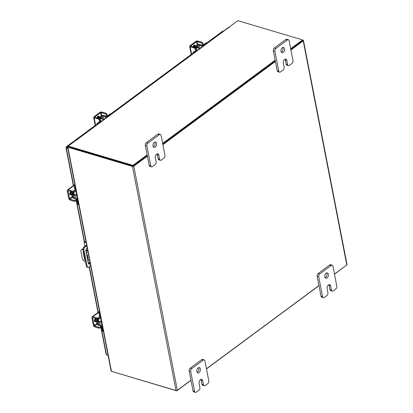 <?xml version="1.0" encoding="UTF-8"?>
<svg xmlns="http://www.w3.org/2000/svg" width="413" height="413" viewBox="0 0 413 413"><rect width="100%" height="100%" fill="white"/><g stroke="black" fill="none" stroke-linecap="round" stroke-linejoin="round"><path stroke-width="0.62" d="M154.699 142.18A2.762 1.729 -73.4 0 1 155.009 142.975A2.762 1.729 -73.4 0 1 153.311 146.858M156.558 143.435A2.762 1.729 -73.4 0 1 155.949 146.321A2.762 1.729 -73.4 0 1 153.992 147.4A2.762 1.729 -73.4 0 1 153.001 146.068A2.762 1.729 -73.4 0 1 153.615 143.182A2.762 1.729 -73.4 0 1 155.567 142.103A2.762 1.729 -73.4 0 1 156.558 143.435M159.635 159.268A2.096 1.316 106.6 0 0 160.389 160.28L158.84 159.821A2.096 1.316 -73.4 0 1 158.086 158.809L159.635 159.268L158.84 155.18A2.762 1.729 106.6 0 0 157.854 153.848A2.762 1.729 106.6 0 0 155.897 154.927A2.762 1.729 106.6 0 0 155.288 157.812L156.083 161.896A2.096 1.316 106.6 0 1 155.076 164.684L152.443 166.63A2.096 1.316 106.6 0 1 151.499 166.857L149.95 166.393A2.096 1.316 -73.4 0 1 149.196 165.381L145.324 145.464A2.096 1.316 -73.4 0 1 146.326 142.676L157.849 134.158A2.096 1.316 -73.4 0 1 158.793 133.931L160.347 134.395A2.096 1.316 106.6 0 0 159.403 134.617L157.849 134.158M146.326 142.676L147.88 143.141L159.403 134.617M149.196 165.381L150.745 165.845L146.873 145.923L145.324 145.464M160.347 134.395A2.096 1.316 106.6 0 1 161.096 135.407L164.968 155.324A2.096 1.316 106.6 0 1 163.966 158.107L161.333 160.053A2.096 1.316 106.6 0 1 160.389 160.28M147.88 143.141A2.096 1.316 106.6 0 0 146.873 145.923M150.745 165.845A2.096 1.316 106.6 0 0 151.499 166.857M158.086 158.809L157.291 154.72A2.762 1.729 106.6 0 0 156.986 153.925M198.534 367.678A2.762 1.729 -73.4 0 1 198.839 368.468A2.762 1.729 -73.4 0 1 197.14 372.356M200.393 368.933A2.762 1.729 -73.4 0 1 199.778 371.814A2.762 1.729 -73.4 0 1 197.827 372.893A2.762 1.729 -73.4 0 1 196.836 371.561A2.762 1.729 -73.4 0 1 197.445 368.68A2.762 1.729 -73.4 0 1 199.402 367.601A2.762 1.729 -73.4 0 1 200.393 368.933M203.47 384.761A2.096 1.316 106.6 0 0 204.223 385.773L202.669 385.314A2.096 1.316 -73.4 0 1 201.916 384.302L203.47 384.761L202.675 380.678A2.762 1.729 106.6 0 0 201.683 379.346A2.762 1.729 106.6 0 0 199.727 380.419A2.762 1.729 106.6 0 0 199.118 383.305L199.913 387.394A2.096 1.316 106.6 0 1 198.906 390.177L196.278 392.123A2.096 1.316 106.6 0 1 195.334 392.35L193.78 391.891A2.096 1.316 -73.4 0 1 193.026 390.879L189.154 370.957A2.096 1.316 -73.4 0 1 190.161 368.174L201.683 359.651A2.096 1.316 -73.4 0 1 202.628 359.429L204.177 359.888A2.096 1.316 106.6 0 0 203.232 360.115L201.683 359.651M190.161 368.174L191.709 368.633L203.232 360.115M193.026 390.879L194.58 391.338L190.708 371.421L189.154 370.957M204.177 359.888A2.096 1.316 106.6 0 1 204.931 360.9L208.802 380.817A2.096 1.316 106.6 0 1 207.796 383.605L205.168 385.551A2.096 1.316 106.6 0 1 204.223 385.773M191.709 368.633A2.096 1.316 106.6 0 0 190.708 371.421M194.58 391.338A2.096 1.316 106.6 0 0 195.334 392.35M201.916 384.302L201.121 380.213A2.762 1.729 106.6 0 0 200.816 379.423M86.188 242.705L84.071 242.075L84.784 241.548L86.033 241.92M86.787 245.797L84.737 247.315A1.724 1.079 106.6 0 0 83.911 249.602L87.215 266.591A1.724 1.079 106.6 0 0 87.83 267.423A1.724 1.079 106.6 0 0 88.609 267.237L90.659 265.719M87.83 267.423L87.004 267.175A1.724 1.079 -73.4 0 1 86.389 266.344L83.085 249.359A1.724 1.079 -73.4 0 1 83.911 247.072L86.642 245.048M84.902 246.339L84.071 242.075M90.261 263.68A2.07 1.296 -73.4 0 1 89.069 264.139A2.07 1.296 -73.4 0 1 88.325 263.138L85.925 250.805A2.07 1.296 -73.4 0 1 87.195 247.893M89.858 262.828A2.07 1.296 -73.4 0 1 88.687 263.902M86.332 252.895A0.692 0.413 -126.5 0 0 86.787 252.937A0.692 0.413 -126.5 0 0 86.89 252.534A0.692 0.413 -126.5 0 0 86.116 251.775M86.451 251.884A0.692 0.413 -126.5 0 0 86.875 252.457M83.168 249.772L82.554 249.586A2.762 1.652 -126.5 0 0 81.371 249.715A2.762 1.652 -126.5 0 0 80.948 251.321L82.316 258.368A2.762 1.652 -126.5 0 0 84.835 261.331L85.45 261.517M88.165 262.322L90.111 262.9M87.706 250.531L85.904 249.994M87.83 251.156L85.894 250.583M86.554 254.036L87.375 255.033L88.434 260.474A0.687 0.408 53.5 0 1 88.325 260.871A0.687 0.408 53.5 0 1 88.031 260.902L87.881 260.856M85.166 260.045A0.687 0.408 53.5 0 1 84.572 259.323L83.085 251.677A0.687 0.408 53.5 0 1 83.189 251.28A0.687 0.408 53.5 0 1 83.452 251.238M88.423 260.427L87.757 260.231M81.371 249.715L81.939 249.297A2.762 1.652 53.5 0 1 83.059 249.147M282.709 47.505A2.762 1.729 -73.4 0 1 283.019 48.3A2.762 1.729 -73.4 0 1 281.32 52.183M284.567 48.76A2.762 1.729 -73.4 0 1 283.958 51.646A2.762 1.729 -73.4 0 1 282.002 52.725A2.762 1.729 -73.4 0 1 281.01 51.393A2.762 1.729 -73.4 0 1 281.625 48.507A2.762 1.729 -73.4 0 1 283.576 47.428A2.762 1.729 -73.4 0 1 284.567 48.76M287.644 64.593A2.096 1.316 106.6 0 0 288.398 65.605L286.849 65.146A2.096 1.316 -73.4 0 1 286.095 64.134L287.644 64.593L286.849 60.505A2.762 1.729 106.6 0 0 285.863 59.173A2.762 1.729 106.6 0 0 283.907 60.252A2.762 1.729 106.6 0 0 283.297 63.137L284.092 67.221A2.096 1.316 106.6 0 1 283.086 70.009L280.453 71.955A2.096 1.316 106.6 0 1 279.508 72.177L277.959 71.717A2.096 1.316 -73.4 0 1 277.206 70.706L273.334 50.789A2.096 1.316 -73.4 0 1 274.34 48.001L285.858 39.483A2.096 1.316 -73.4 0 1 286.803 39.256L288.357 39.715A2.096 1.316 106.6 0 0 287.412 39.942L285.858 39.483M274.34 48.001L275.889 48.466L287.412 39.942M277.206 70.706L278.754 71.165L274.882 51.248L273.334 50.789M288.357 39.715A2.096 1.316 106.6 0 1 289.11 40.727L292.982 60.649A2.096 1.316 106.6 0 1 291.976 63.432L289.343 65.378A2.096 1.316 106.6 0 1 288.398 65.605M275.889 48.466A2.096 1.316 106.6 0 0 274.882 51.248M278.754 71.165A2.096 1.316 106.6 0 0 279.508 72.177M286.095 64.134L285.3 60.045A2.762 1.729 106.6 0 0 284.996 59.25M326.544 273.003A2.762 1.729 -73.4 0 1 326.848 273.793A2.762 1.729 -73.4 0 1 325.15 277.681M328.402 274.258A2.762 1.729 -73.4 0 1 327.788 277.138A2.762 1.729 -73.4 0 1 325.836 278.217A2.762 1.729 -73.4 0 1 324.845 276.886A2.762 1.729 -73.4 0 1 325.454 274A2.762 1.729 -73.4 0 1 327.411 272.926A2.762 1.729 -73.4 0 1 328.402 274.258M331.479 290.086A2.096 1.316 106.6 0 0 332.233 291.098L330.679 290.638A2.096 1.316 -73.4 0 1 329.925 289.627L331.479 290.086L330.684 286.002A2.762 1.729 106.6 0 0 329.693 284.671A2.762 1.729 106.6 0 0 327.736 285.744A2.762 1.729 106.6 0 0 327.127 288.63L327.922 292.719A2.096 1.316 106.6 0 1 326.915 295.501L324.288 297.448A2.096 1.316 106.6 0 1 323.343 297.675L321.789 297.21A2.096 1.316 -73.4 0 1 321.035 296.198L317.163 276.282A2.096 1.316 -73.4 0 1 318.17 273.499L329.693 264.976A2.096 1.316 -73.4 0 1 330.637 264.748L332.186 265.213A2.096 1.316 106.6 0 0 331.241 265.44L329.693 264.976M318.17 273.499L319.719 273.958L331.241 265.44M321.035 296.198L322.589 296.663L318.717 276.746L317.163 276.282M332.186 265.213A2.096 1.316 106.6 0 1 332.94 266.225L336.812 286.142A2.096 1.316 106.6 0 1 335.805 288.93L333.177 290.876A2.096 1.316 106.6 0 1 332.233 291.098M319.719 273.958A2.096 1.316 106.6 0 0 318.717 276.746M322.589 296.663A2.096 1.316 106.6 0 0 323.343 297.675M329.925 289.627L329.13 285.538A2.762 1.729 106.6 0 0 328.825 284.748M75.894 194.833A2.204 1.378 -73.4 0 1 74.624 195.313A2.204 1.378 -73.4 0 1 73.834 194.255A2.204 1.378 -73.4 0 1 74.459 191.756M78.79 204.652L78.155 204.461A1.327 0.831 -73.4 0 1 77.68 203.826L78.465 204.058L77.768 200.486A2.044 1.224 -126.5 0 0 75.904 198.297L77.345 197.228M77.004 195.473L73.968 197.719L75.904 198.297M73.968 197.719A0.883 0.527 53.5 0 1 73.163 196.769L75.12 195.323M72.404 196.655A1.931 1.156 -126.5 0 0 74.139 198.612L76.08 199.19A0.996 0.594 53.5 0 1 76.983 200.253L77.68 203.826M78.465 204.058A1.327 0.831 106.6 0 0 78.785 204.621M74.898 190.873A0.996 0.594 53.5 0 0 75.047 190.295L74.355 186.722A1.327 0.831 -73.4 0 1 74.965 184.983M76.178 191.229L75.522 191.715A2.044 1.224 -126.5 0 1 74.645 191.813L74.046 191.632M75.522 191.715A2.044 1.224 -126.5 0 0 75.832 190.527L75.14 186.96L74.355 186.722M75.373 185.669A1.327 0.831 106.6 0 0 75.14 186.96M73.055 196.851L72.099 191.859L71.304 191.637L72.27 196.614L73.163 196.769M69.761 193.749A2.762 1.729 106.6 0 0 70.231 194.477M71.108 191.565A2.762 1.729 106.6 0 0 70.86 193.738A2.762 1.729 106.6 0 0 71.852 195.07A2.762 1.729 106.6 0 0 71.976 195.101M70.695 191.441A2.762 1.729 106.6 0 0 70.447 193.62A2.762 1.729 106.6 0 0 71.439 194.951L71.852 195.07M76.937 195.132A1.378 0.867 -73.4 0 1 76.823 195.112A1.378 0.867 -73.4 0 1 76.328 194.446A1.378 0.867 -73.4 0 1 76.55 193.145M70.499 192.071A1.554 0.971 106.6 0 0 69.797 194.1A1.554 0.971 106.6 0 0 70.349 194.848A1.554 0.971 106.6 0 0 71.01 194.709M69.998 194.595A1.554 0.971 106.6 0 0 70.267 194.451L70.628 194.182M72.074 191.007A1.378 0.687 -11 0 0 73.994 190.656L74.164 191.549A1.378 0.687 169 0 1 72.244 191.9L72.074 191.007L68.197 189.856A1.6 0.96 -126.5 0 0 67.51 189.928A1.6 0.96 -126.5 0 0 67.262 190.863L68.723 198.379A1.6 0.96 -126.5 0 0 70.184 200.099L74.061 201.25L73.891 200.357L70.014 199.205A0.552 0.33 53.5 0 1 69.508 198.612L68.047 191.095A0.552 0.33 53.5 0 1 68.367 190.749L72.244 191.9M73.891 200.357A1.378 0.687 -11 0 0 75.811 200.006L77.05 199.087M67.51 189.928L74.407 184.828A1.6 0.96 53.5 0 1 74.913 184.714M75.811 200.006L75.982 200.899L76.968 200.171M75.982 200.899A1.378 0.687 169 0 1 74.061 201.25M73.994 190.656L74.98 189.928M196.16 49.188A2.204 1.378 -73.4 0 1 197.197 47.402A2.204 1.378 -73.4 0 1 198.188 47.165A2.204 1.378 -73.4 0 1 198.983 48.259M192.51 54A1.327 0.831 -73.4 0 1 193.17 52.472L193.955 52.704L196.66 50.706A2.044 1.017 -11 0 0 197.14 49.859A2.044 1.017 -11 0 0 196.449 49.276L196.036 49.152M196.108 50.061A0.996 0.496 169 0 1 195.876 50.469L193.17 52.472M193.955 52.704A1.327 0.831 106.6 0 0 193.511 53.256M197.538 44.971A1.931 0.965 -11 0 1 200.093 44.573L202.029 45.146A0.996 0.496 169 0 0 203.413 44.893L206.118 42.895A1.327 0.831 -73.4 0 1 206.712 42.756L207.429 42.967A1.327 0.831 106.6 0 0 206.898 43.128L206.118 42.895M201.663 47.232L201.353 45.647L199.417 45.069L200.068 48.409M201.353 45.647A2.044 1.017 -11 0 0 204.198 45.131L206.898 43.128M194.936 47.541L198.188 45.296A0.883 0.439 169 0 1 199.417 45.069M198.163 45.156L197.378 44.919L194.172 47.294M193.718 45.332A2.762 1.729 106.6 0 1 194.125 45.373L194.368 45.445A2.762 1.729 106.6 0 0 193.46 45.683M195.974 45.957A2.762 1.729 106.6 0 0 195.731 45.853A2.762 1.729 106.6 0 0 194.487 46.148A2.762 1.729 106.6 0 0 193.651 47.139M195.731 45.853L195.318 45.729A2.762 1.729 106.6 0 0 194.074 46.024A2.762 1.729 106.6 0 0 193.238 47.015M198.787 49.353A1.378 0.867 -73.4 0 1 199.293 48.688A1.378 0.867 -73.4 0 1 199.902 48.533L196.924 47.645M195.153 45.693A1.554 0.971 106.6 0 0 194.606 44.996A1.554 0.971 106.6 0 0 193.909 45.162A1.554 0.971 106.6 0 0 193.134 46.984M202.396 44.206A1.378 0.826 -126.5 0 0 201.136 42.73L201.812 42.229A1.378 0.826 53.5 0 1 203.072 43.711L202.396 44.206L202.685 45.704M201.812 42.229L197.935 41.073A1.6 0.8 -11 0 0 195.705 41.481L190.016 45.688A1.6 0.8 -11 0 0 189.644 46.349A1.6 0.8 -11 0 0 190.181 46.808L194.058 47.96L194.735 47.459L190.858 46.308A0.552 0.274 169 0 1 190.672 46.148A0.552 0.274 169 0 1 190.801 45.92L196.49 41.713A0.552 0.274 169 0 1 197.259 41.574L201.136 42.73M194.735 47.459A1.378 0.826 53.5 0 1 195.994 48.941L196.376 50.913M194.44 45.812L194.378 45.507A1.554 0.971 106.6 0 0 194.172 45.017M195.994 48.941L195.318 49.441L195.566 50.701M195.318 49.441A1.378 0.826 -126.5 0 0 194.058 47.96M203.072 43.711L203.315 44.96M100.153 120.198A2.204 1.378 -73.4 0 1 101.19 118.407A2.204 1.378 -73.4 0 1 102.181 118.17A2.204 1.378 -73.4 0 1 102.976 119.264M96.503 125.005A1.327 0.831 -73.4 0 1 97.163 123.477L97.948 123.709L100.653 121.711A2.044 1.017 -11 0 0 101.133 120.864A2.044 1.017 -11 0 0 100.442 120.281L100.029 120.162M100.101 121.066A0.996 0.496 169 0 1 99.869 121.479L97.163 123.477M97.948 123.709A1.327 0.831 106.6 0 0 97.504 124.267M101.531 115.976A1.931 0.965 -11 0 1 104.086 115.578L106.022 116.156A0.996 0.496 169 0 0 107.406 115.903L110.111 113.905A1.327 0.831 -73.4 0 1 110.705 113.761L111.422 113.973M105.656 118.237L105.346 116.652L103.41 116.079L104.061 119.419M105.346 116.652A2.044 1.017 -11 0 0 108.191 116.136L110.891 114.138L110.111 113.905M98.929 118.546L102.181 116.301A0.883 0.439 169 0 1 103.41 116.079M111.412 113.978A1.327 0.831 106.6 0 0 110.891 114.138M102.156 116.161L101.371 115.929L98.165 118.299M98.361 116.466A2.762 1.729 106.6 0 0 97.453 116.688M98.361 116.451L98.118 116.378A2.762 1.729 106.6 0 0 97.711 116.337M99.967 116.962A2.762 1.729 106.6 0 0 99.724 116.858A2.762 1.729 106.6 0 0 98.48 117.158A2.762 1.729 106.6 0 0 97.644 118.144M99.724 116.858L99.311 116.734A2.762 1.729 106.6 0 0 98.067 117.034A2.762 1.729 106.6 0 0 97.231 118.02M102.78 120.364A1.378 0.867 -73.4 0 1 103.286 119.693A1.378 0.867 -73.4 0 1 103.895 119.538L100.917 118.655M99.146 116.698A1.554 0.971 106.6 0 0 98.599 116.001A1.554 0.971 106.6 0 0 97.902 116.167A1.554 0.971 106.6 0 0 97.127 117.994M106.389 115.217A1.378 0.826 -126.5 0 0 105.129 113.735L105.805 113.234A1.378 0.826 53.5 0 1 107.065 114.716L106.389 115.217L106.678 116.714M105.805 113.234L101.928 112.083A1.6 0.8 -11 0 0 99.698 112.486L94.009 116.698A1.6 0.8 -11 0 0 93.637 117.359A1.6 0.8 -11 0 0 94.174 117.813L98.051 118.97L98.728 118.469L94.851 117.313A0.552 0.274 169 0 1 94.665 117.158A0.552 0.274 169 0 1 94.794 116.931L100.483 112.723A0.552 0.274 169 0 1 101.252 112.579L105.129 113.735M98.728 118.469A1.378 0.826 53.5 0 1 99.987 119.951L100.369 121.918M98.433 116.817L98.371 116.518A1.554 0.971 106.6 0 0 98.165 116.022M99.987 119.951L99.311 120.451L99.559 121.706M99.311 120.451A1.378 0.826 -126.5 0 0 98.051 118.97M107.065 114.716L107.308 115.965M95.207 125.428L66.364 146.76L66.782 146.713L66.921 147.415L66.209 147.327L66.312 148.014L66.844 147.622L67.758 147.895M68.217 146.243L67.799 146.548A0.971 0.485 -11 0 0 67.572 146.951L66.782 146.713L66.209 147.327L66.312 148.014L73.586 185.437M67.711 147.653L66.844 147.622M108.067 355.278L106.513 354.813L106.415 354.153M67.871 148.479L66.312 148.014M206.913 42.813L222.674 31.156L223.35 31.192M106.869 354.922L107.277 355.046M107.303 355.185L108.098 355.417M147.395 156.124L133.797 166.181A0.971 0.485 -11 0 1 132.449 166.429L67.902 147.224L111.458 371.318L176.01 390.517A0.971 0.485 169 0 0 177.358 390.275L190.956 380.213M132.981 166.036L68.382 146.791M302.59 40.035L303.132 40.195A0.971 0.485 -11 0 1 303.457 40.469L347.013 264.563A0.971 0.485 169 0 1 346.786 264.96L334.468 274.077M318.965 285.538L206.459 368.752M162.898 144.658L275.404 61.449M290.907 49.983L303.23 40.872A0.971 0.485 -11 0 0 303.457 40.469M133.182 166L147.286 155.567L133.089 166.067L132.95 165.365L147.152 154.865M162.789 144.101L275.295 60.892L162.789 144.101M290.664 48.724L302.569 39.916L302.703 40.619L290.798 49.426L302.646 40.629M111.458 371.318A0.971 0.485 169 0 1 111.133 371.039L67.572 146.951A0.971 0.485 -11 0 0 67.902 147.224M111.995 371.478L176.785 390.863L190.982 380.358M346.373 265.27L334.494 274.217M318.991 285.682L206.485 368.897M176.718 390.533L176.785 390.863M228.967 27.521L228.91 27.227L237.805 20.65L302.569 39.916M77.789 139.589L77.081 139.522L68.186 146.099L132.95 165.365M133.089 166.067L68.326 146.801L68.186 146.099M77.763 139.449L77.453 139.357A0.971 0.578 -126.5 0 0 77.04 139.403L228.337 27.501A0.971 0.578 53.5 0 1 228.75 27.459L229.396 27.413L228.91 27.227M162.65 143.399L275.161 60.19M77.04 139.403A0.971 0.578 -126.5 0 0 76.885 139.666M100.55 321.675A2.204 1.378 -73.4 0 1 99.28 322.155A2.204 1.378 -73.4 0 1 98.49 321.092A2.204 1.378 -73.4 0 1 99.115 318.599M103.446 331.494L102.811 331.303A1.327 0.831 -73.4 0 1 102.336 330.663L103.121 330.901L102.424 327.328A2.044 1.224 -126.5 0 0 100.56 325.134L102.001 324.071M101.66 322.31L98.624 324.561L100.56 325.134M98.624 324.561A0.883 0.527 53.5 0 1 97.814 323.611L99.776 322.161M97.06 323.498A1.931 1.156 -126.5 0 0 98.795 325.449L100.736 326.027A0.996 0.594 53.5 0 1 101.639 327.096L102.336 330.663M103.121 330.901A1.327 0.831 106.6 0 0 103.441 331.463M99.554 317.716A0.996 0.594 53.5 0 0 99.703 317.138L99.012 313.565A1.327 0.831 -73.4 0 1 99.621 311.825M100.834 318.072L100.178 318.557A2.044 1.224 -126.5 0 1 99.301 318.655L98.697 318.475M100.178 318.557A2.044 1.224 -126.5 0 0 100.488 317.37L99.796 313.797L99.012 313.565M100.029 312.512A1.327 0.831 106.6 0 0 99.796 313.797M97.711 323.689L96.756 318.702L95.955 318.475L96.926 323.456L97.814 323.611M94.417 320.586A2.762 1.729 106.6 0 0 94.882 321.319M95.764 318.402A2.762 1.729 106.6 0 0 95.517 320.581A2.762 1.729 106.6 0 0 96.508 321.913A2.762 1.729 106.6 0 0 96.632 321.944M95.351 318.284A2.762 1.729 106.6 0 0 95.104 320.457A2.762 1.729 106.6 0 0 96.095 321.789L96.508 321.913M101.593 321.975A1.378 0.867 -73.4 0 1 101.479 321.954A1.378 0.867 -73.4 0 1 100.984 321.288A1.378 0.867 -73.4 0 1 101.206 319.982M95.155 318.913A1.554 0.971 106.6 0 0 94.448 320.942A1.554 0.971 106.6 0 0 95.005 321.691A1.554 0.971 106.6 0 0 95.666 321.551M94.654 321.438A1.554 0.971 106.6 0 0 94.923 321.288L95.284 321.025M96.73 317.85A1.378 0.687 -11 0 0 98.65 317.499L98.821 318.392A1.378 0.687 169 0 1 96.9 318.743L96.73 317.85L92.853 316.699A1.6 0.96 -126.5 0 0 92.161 316.771A1.6 0.96 -126.5 0 0 91.918 317.705L93.379 325.222A1.6 0.96 -126.5 0 0 94.84 326.936L98.717 328.092L98.547 327.199L94.67 326.043A0.552 0.33 53.5 0 1 94.164 325.454L92.703 317.938A0.552 0.33 53.5 0 1 93.023 317.592L96.9 318.743M98.547 327.199A1.378 0.687 -11 0 0 100.467 326.848L101.706 325.929M92.161 316.771L99.063 311.67A1.6 0.96 53.5 0 1 99.569 311.557M100.467 326.848L100.638 327.741L101.624 327.013M100.638 327.741A1.378 0.687 169 0 1 98.717 328.092M98.65 317.499L99.636 316.771M157.291 154.72L158.84 155.18M201.121 380.213L202.675 380.678M83.911 249.602L83.085 249.359M86.389 266.344L87.215 266.591M83.911 247.072L84.737 247.315M83.065 249.209L82.554 249.586M83.478 251.383L83.085 251.677M84.572 259.323L84.964 259.028M88.031 260.902L88.444 260.598M285.3 60.045L286.849 60.505M329.13 285.538L330.684 286.002M73.653 191.813A2.204 1.378 106.6 0 0 73.199 194.064A2.204 1.378 106.6 0 0 73.989 195.127L74.624 195.313M74.433 195.256A2.426 1.518 -73.4 0 1 72.894 194.12A2.426 1.518 -73.4 0 1 73.235 191.926M70.267 194.451L70.953 194.652M72.642 197.259L70.014 199.205M74.944 184.864L68.197 189.856M69.508 198.612L72.265 196.578M68.475 190.78L68.047 191.095M198.188 47.165L197.553 46.974A2.204 1.378 106.6 0 0 196.562 47.211A2.204 1.378 106.6 0 0 195.741 48.311M195.53 48.022A2.426 1.518 -73.4 0 1 196.361 46.974A2.426 1.518 -73.4 0 1 197.997 47.108M198.601 47.423L198.188 45.296M197.259 41.574L197.884 44.785M190.181 46.808L191.699 54.599M190.801 45.92L190.878 46.313M197.146 45.089L196.49 41.713M194.378 45.507L194.967 45.683M102.181 118.17L101.546 117.984A2.204 1.378 106.6 0 0 100.555 118.221A2.204 1.378 106.6 0 0 99.734 119.316M99.523 119.027A2.426 1.518 -73.4 0 1 100.354 117.984A2.426 1.518 -73.4 0 1 101.99 118.113M102.594 118.433L102.181 116.301M101.252 112.579L101.877 115.795M94.174 117.813L95.692 125.609M94.794 116.931L94.871 117.318M101.139 116.099L100.483 112.723M98.371 116.518L98.96 116.693M76.519 200.506L84.531 241.734M88.552 262.441L88.831 263.861M89.378 266.664L98.242 312.274M101.17 327.349L106.513 354.813M66.782 146.713L95.248 125.66M111.154 113.895L191.255 54.65M207.166 42.89L223.087 31.114M132.449 166.429L176.01 390.517M346.786 264.96L303.23 40.872M133.797 166.181L177.358 390.275M228.75 27.459L77.453 139.357M98.309 318.655A2.204 1.378 106.6 0 0 97.855 320.906A2.204 1.378 106.6 0 0 98.645 321.97L99.28 322.155M99.089 322.099A2.426 1.518 -73.4 0 1 97.551 320.963A2.426 1.518 -73.4 0 1 97.891 318.769M94.923 321.288L95.609 321.495M97.298 324.102L94.67 326.043M99.6 311.707L92.853 316.699M94.164 325.454L96.916 323.415M93.132 317.623L92.703 317.938M76.823 195.112L73.829 194.218M76.348 192.086L75.378 191.797M197.259 50.484L197.14 49.859M189.644 46.349L191.302 54.893M101.252 121.494L101.133 120.864M93.637 117.359L95.295 125.898M65.987 147.735L73.349 185.613M76.276 200.682L84.293 241.91M88.263 262.353L88.527 263.69M89.136 266.844L98.005 312.45M100.932 327.524L106.187 354.545M191.214 54.423L110.906 113.818M101.479 321.954L98.485 321.061M101.004 318.929L100.034 318.64"/></g></svg>
